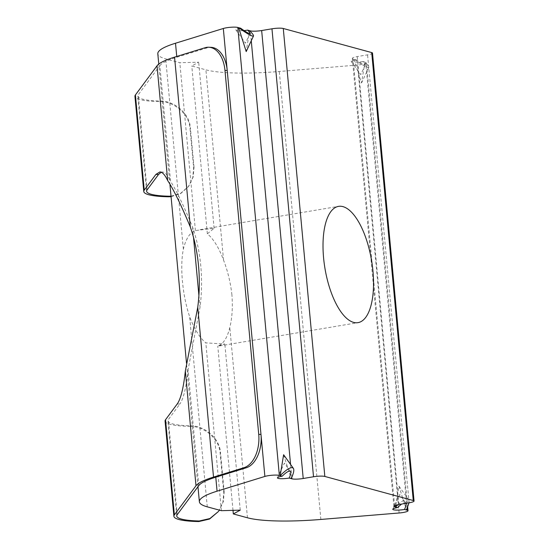 <?xml version="1.0" encoding="UTF-8"?>
<svg xmlns="http://www.w3.org/2000/svg" width="549" height="549" viewBox="0 0 549 549"><rect width="100%" height="100%" fill="white"/><g stroke="black" fill="none" stroke-linecap="round" stroke-linejoin="round"><path stroke-width="0.41" stroke-dasharray="2.75 2.06" d="M190.434 425.798C203.329 425.434 219.696 437.388 220.52 452.781L220.142 453.296C219.298 437.944 203.096 425.949 190.023 426.36L190.434 425.798A51.331 8.558 -5.3 0 1 167.912 420.836A51.331 8.558 -5.3 0 1 168.358 419.525L179.804 404.085L177.21 403.982M165.071 421.097A54.179 9.038 174.7 0 0 190.023 426.36M218.495 511.435L222.88 502.431L223.772 492.487L220.142 453.296M171.068 196.693L180.587 193.646L188.362 186.667L192.754 177.67L193.646 167.726L190.009 128.528C189.172 113.176 172.962 101.181 159.889 101.592A54.179 9.038 -5.3 0 1 134.944 96.329M193.646 167.726L194.023 167.212L193.131 177.155L188.739 186.159L180.724 193.269L171.02 196.178M198.813 485.563L188.074 369.806L200.008 307.31A116.916 71.761 -87.7 0 0 192.569 227.101C183.785 205.896 176.455 190.647 170.588 181.355L159.855 65.605L138.231 94.757A51.331 8.558 174.7 0 0 137.785 96.068A51.331 8.558 174.7 0 0 160.308 101.03C173.203 100.666 189.563 112.62 190.393 128.02L190.009 128.528M194.023 167.212L190.393 128.02M223.772 492.487L224.157 491.979L223.388 501.443L219.422 510.151M159.855 65.605A85.548 14.267 -5.3 0 1 176.812 57.226L207.289 47.825A28.514 17.506 92.3 0 1 211.008 47.331M161.228 172.228L162.511 172.029C165.139 172.173 167.829 175.282 170.588 181.355M188.074 369.806C186.255 387.45 183.503 398.876 179.804 404.085M224.157 491.979L220.52 452.781M231.925 294.957C230.525 282.529 227.732 270.925 223.553 260.151A58.942 23.641 80.5 0 0 207.35 233.812L214.096 228.302L195.403 230.559A58.942 23.641 80.5 0 0 183.366 249.205C179.77 266.546 182.467 295.616 189.611 316.519A58.942 23.641 80.5 0 0 205.82 342.857L224.836 344.038L217.768 346.117A58.942 23.641 80.5 0 0 229.798 327.465C232.124 318.242 232.831 307.406 231.925 294.957M361.53 82.981L368.825 67.383C369.058 66.724 367.768 64.954 364.948 62.078L361.53 82.981L353.954 59.086L355.985 59.635C360.213 62.675 363.102 64.439 364.66 64.926L365.346 64.857C365.497 64.439 364.687 63.334 362.916 61.522L365.668 62.277A8.558 1.427 -5.3 0 1 366.458 62.785A8.558 1.427 -5.3 0 1 357.55 65.043L279.297 71.494A85.548 14.267 -5.3 0 1 205.902 69.833L191.779 65.983L198.69 62.195L179.832 62.73L165.716 58.887A85.548 14.267 -5.3 0 1 157.81 53.788M207.35 233.812L191.779 65.983M214.096 228.302L198.69 62.195M195.403 230.559L179.832 62.73M405.999 503.33L405.258 502.603L401.552 504.078M397.936 504.696C403.536 499.659 407.118 497.998 408.676 499.714L409.026 502.815M395.815 505.197L398.931 486.139L406.507 510.035M372.503 53.081A8.558 1.427 -5.3 0 1 367.569 54.845L357.262 56.581A8.558 1.427 174.7 0 0 352.328 58.345A8.558 1.427 174.7 0 0 353.117 58.86L353.954 59.086C362.814 65.413 367.768 68.186 368.825 67.383M283.607 454.73L291.183 478.625M355.985 59.635A8.269 1.379 174.7 0 0 351.271 61.474A8.269 1.379 174.7 0 0 362.916 61.522M249.63 30.675L246.206 51.572M240.668 28.232A8.269 1.379 174.7 0 0 235.946 30.071A8.269 1.379 174.7 0 0 244.024 30.572M221.384 510.687L205.82 342.857M240.242 510.145L224.836 344.038M233.002 510.35L217.768 346.117M147.057 189.947L138.231 94.757M159.889 101.592L160.308 101.03M207.289 47.825L205.038 47.742M192.569 227.101L193.529 237.484M198.903 295.41L200.008 307.31M177.19 514.715L168.358 419.525M176.812 57.226L176.737 56.465M223.553 260.151L205.902 69.833M320.856 519.45L279.297 71.494M247.455 517.782L229.798 327.465M183.366 249.205L165.716 58.887M407.09 508.765L365.668 62.277M394.566 505.656L353.117 58.86M291.766 477.362L290.565 464.427M251.264 40.763L250.399 31.471M207.268 506.837L189.611 316.519M399.109 512.992L357.55 65.043M398.821 504.538L357.262 56.581M409.122 502.802L367.569 54.845M188.746 186.159L188.369 186.667M146.617 191.258L137.785 96.068M159.917 171.926L162.511 172.029M176.744 516.026L167.912 420.836M219.586 345.918L358.044 322.634M200.035 229.667L338.493 206.376M405.828 502.987L399.713 494.539L392.803 509.163M398.931 486.139L408.676 499.714M290.503 471.584L284.389 463.13L277.478 477.754M351.271 61.474L360.755 74.582L365.346 64.857M235.946 30.071L245.43 43.172L250.021 33.448M197.969 486.689L186.509 363.164M169.984 184.979L158.771 64.089M407.694 507.324L366.458 62.785M393.887 506.302L352.328 58.345"/><path stroke-width="0.82" d="M258.73 434.355A28.514 17.506 92.3 0 1 243.996 467.693L213.52 477.095A88.403 14.741 174.7 0 0 195.993 485.748L185.349 370.959C183.524 387.91 180.813 398.924 177.21 403.982L165.544 419.711A54.179 9.038 174.7 0 0 165.071 421.097L173.903 516.286A54.179 9.038 174.7 0 0 198.848 521.55L209.546 519.052L218.495 511.435L209.896 518.544L199.266 520.987A51.331 8.558 -5.3 0 1 176.744 516.026A51.331 8.558 -5.3 0 1 177.19 514.715L198.813 485.563A85.548 14.267 174.7 0 1 215.771 477.184L246.247 467.782A28.514 17.506 92.3 0 0 260.981 434.444L258.73 434.355L224.966 70.389L227.217 70.478L264.879 476.436L217.068 491.183A85.548 14.267 174.7 0 0 199.369 501.745A85.548 14.267 174.7 0 0 207.268 506.837L221.384 510.687L240.242 510.145L233.339 513.939L247.455 517.782A85.548 14.267 174.7 0 0 320.856 519.45L399.109 512.992A8.558 1.427 174.7 0 0 408.01 510.735A8.558 1.427 174.7 0 0 407.221 510.227L404.476 509.479C405.855 506.542 406.363 504.49 405.999 503.33M195.993 485.748L174.369 514.9A54.179 9.038 174.7 0 0 173.903 516.286M171.02 196.178L169.14 196.219L168.721 196.782L171.068 196.693M185.349 370.959L197.757 307.22A116.916 71.761 -87.7 0 0 190.318 227.012C181.273 205.257 173.731 189.782 167.685 180.587C165.029 174.953 162.435 172.063 159.917 171.926L155.909 174.404L158.51 174.507L147.057 189.947A51.331 8.558 174.7 0 0 146.617 191.258A51.331 8.558 174.7 0 0 169.14 196.219M219.422 510.151L218.866 510.927M168.721 196.782A54.179 9.038 -5.3 0 1 143.776 191.519L134.944 96.329A54.179 9.038 -5.3 0 1 135.411 94.95L157.035 65.791A88.403 14.741 -5.3 0 1 174.561 57.137L205.038 47.742A28.514 17.506 92.3 0 1 208.757 47.241L211.008 47.331A28.514 17.506 92.3 0 1 227.217 70.478L223.319 28.486A8.558 1.427 -5.3 0 1 237.799 27.45L240.668 28.232C244.888 31.266 247.777 33.029 249.335 33.516L250.021 33.448C250.172 33.036 249.363 31.924 247.599 30.12L249.63 30.675C252.444 33.544 253.741 35.314 253.501 35.98C252.451 36.776 247.489 34.011 238.637 27.676L246.206 51.572L253.501 35.98M208.757 47.241A28.514 17.506 92.3 0 1 224.966 70.389M158.51 174.507L161.228 172.228M143.776 191.519A54.179 9.038 -5.3 0 1 144.243 190.139L155.909 174.404M158.771 64.089L157.81 53.788A85.548 14.267 -5.3 0 1 175.508 43.227L223.319 28.486M372.97 271.233A58.942 23.641 -99.5 0 1 358.044 322.634A58.942 23.641 -99.5 0 1 324.96 268.427A58.942 23.641 -99.5 0 1 338.493 206.376A58.942 23.641 -99.5 0 1 372.97 271.233M401.552 504.078L397.545 507.592L395.513 507.036L397.936 504.696M409.026 502.815L406.507 510.035M397.545 507.592A8.269 1.379 174.7 0 0 392.803 509.163A8.269 1.379 174.7 0 0 404.476 509.479M291.183 478.625L289.151 478.076C290.696 474.761 291.148 472.6 290.503 471.584L289.941 471.193C288.403 470.932 285.83 472.593 282.22 476.182L280.189 475.633C287.052 468.86 291.437 466.417 293.351 468.304C294.367 469.93 293.646 473.368 291.183 478.625L291.903 478.824A8.558 1.427 -5.3 0 0 303.213 478.495L313.52 476.765A8.558 1.427 174.7 0 1 324.83 476.443L413.267 500.523A8.558 1.427 174.7 0 1 414.056 501.038A8.558 1.427 174.7 0 1 409.122 502.802L398.821 504.538A8.558 1.427 -5.3 0 0 393.887 506.302A8.558 1.427 -5.3 0 0 394.676 506.809L395.513 507.036L395.815 505.197M282.22 476.182A8.269 1.379 174.7 0 0 277.478 477.754A8.269 1.379 174.7 0 0 289.151 478.076M293.351 468.304L283.607 454.73L280.189 475.633L279.352 475.407A8.558 1.427 174.7 0 0 264.879 476.436M249.63 30.675L250.344 30.868A8.558 1.427 174.7 0 0 261.66 30.545L271.961 28.809A8.558 1.427 -5.3 0 1 283.277 28.486L371.707 52.574A8.558 1.427 -5.3 0 1 372.503 53.081L414.056 501.038M244.024 30.572A8.269 1.379 174.7 0 0 247.599 30.12M233.339 513.939L233.002 510.35M174.369 514.9L165.544 419.711M199.266 520.987L198.848 521.55M243.996 467.693L246.247 467.782M190.318 227.012L174.561 57.137M213.52 477.095L197.757 307.22M193.529 237.484L198.903 295.41M144.243 190.139L135.411 94.95M167.685 180.587L157.035 65.791M217.068 491.183L215.771 477.184M176.737 56.465L175.508 43.227M407.221 510.227L407.09 508.765M394.676 506.809L394.566 505.656M291.903 478.824L291.766 477.362M290.565 464.427L251.264 40.763M250.399 31.471L250.344 30.868M279.352 475.407L237.799 27.45M413.267 500.523L371.707 52.574M324.83 476.443L283.277 28.486M313.52 476.765L271.961 28.809M303.213 478.495L261.66 30.545M199.369 501.745L197.969 486.689M186.509 363.164L169.984 184.979M408.01 510.735L407.694 507.324"/></g></svg>
